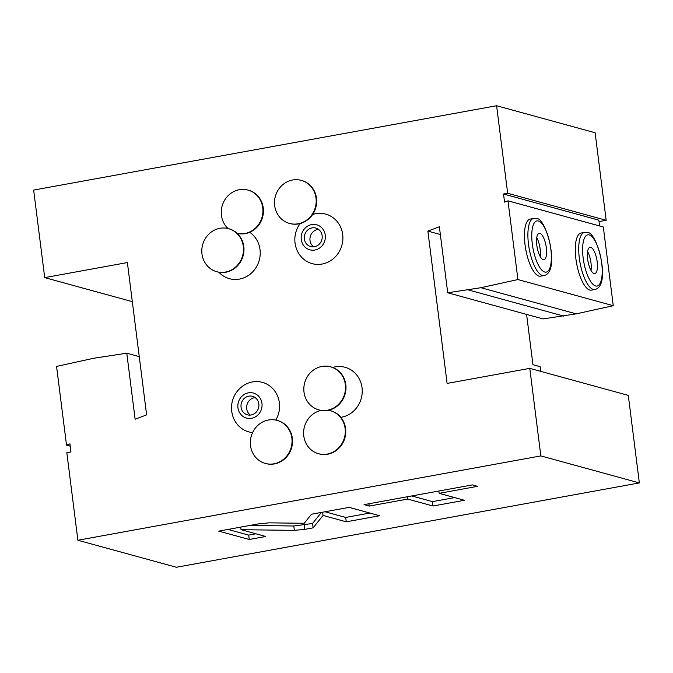 <?xml version="1.0" encoding="UTF-8"?>
<svg xmlns="http://www.w3.org/2000/svg" width="673" height="673" viewBox="0 0 673 673"><rect width="100%" height="100%" fill="white"/><g stroke="black" fill="none" stroke-linecap="round" stroke-linejoin="round"><path stroke-width="1.01" d="M70.228 446.174L66.509 445.147L69.942 443.852L70.959 451.953L66.829 452.702L77.883 540.251L176.393 567.263L639.35 482.92L628.288 395.379L529.786 368.358L447.108 383.425L427.868 231.1L439.368 226.751L447.713 292.78L543.044 318.926L576.231 313.854L613.254 305.702L603.311 226.978L507.98 200.832L517.924 279.556L480.901 287.708L447.713 292.78M507.98 200.832L504.557 202.127L503.53 194.026L598.861 220.18L599.593 225.96M529.786 368.358L540.84 455.907L639.35 482.92M77.883 540.251L540.84 455.907M66.509 445.147L56.566 366.423L93.589 358.272L126.785 353.199L135.122 419.229L146.621 414.879L127.382 262.554L44.712 277.621L33.65 190.08L496.607 105.737L507.661 193.277L503.53 194.026M218.851 272.22A25.683 23.866 -74.7 0 0 239.411 279.11A25.683 23.866 -74.7 0 0 259.585 258.878A25.683 23.866 -74.7 0 0 249.75 232.278M275.804 420.078A25.683 23.866 -74.7 0 0 275.821 392.595A25.683 23.866 -74.7 0 0 252.409 381.936A25.683 23.866 -74.7 0 0 243.012 385.873A26.777 26.777 0 0 0 233.926 418.985A25.683 23.866 -74.7 0 0 252.611 432.579M300.166 223.562A26.777 26.777 0 0 0 297.247 250.718A25.683 23.866 -74.7 0 0 322.089 264.043A25.683 23.866 -74.7 0 0 342.692 234.524A25.683 23.866 -74.7 0 0 315.721 213.678A25.683 23.866 -74.7 0 0 312.667 214.451M340.824 417.353A25.683 23.866 -74.7 0 0 341.438 417.243A25.683 23.866 -74.7 0 0 362.04 387.724A25.683 23.866 -74.7 0 0 335.078 366.869A25.683 23.866 -74.7 0 0 332.639 367.458M599.037 221.594L606.171 220.298L507.661 193.277M517.924 279.556L613.254 305.702M540.57 276.174A29.006 9.775 -100.3 0 1 538.964 276.09A29.006 9.775 -100.3 0 1 525.361 247.1A29.006 9.775 -100.3 0 1 530.173 219.104L533.613 218.473A29.006 9.775 79.7 0 0 528.81 246.469A29.006 9.775 79.7 0 0 542.404 275.467A29.006 9.775 79.7 0 0 544.011 275.551L540.57 276.174M591.407 290.122A29.006 9.775 -100.3 0 1 589.809 290.038A29.006 9.775 -100.3 0 1 576.206 261.04A29.006 9.775 -100.3 0 1 581.009 233.043L584.458 232.421A29.006 9.775 79.7 0 0 579.646 260.417A29.006 9.775 79.7 0 0 593.25 289.407A29.006 9.775 79.7 0 0 594.856 289.499L591.407 290.122M480.901 287.708L576.231 313.854M468.501 289.97L563.831 316.117M427.868 231.1L440.352 234.524M526.589 314.417L532.94 364.707L540.091 366.667L540.68 371.353M606.171 220.298L595.117 132.749L496.607 105.737M269.124 522.845L258.651 523.855L218.75 531.123L249.254 539.485L265.768 536.482L241.052 529.701L294.353 530.366L304.835 529.365L313.113 527.851L323.048 515.451L346.25 521.819L379.639 515.728L349.136 507.366L311.49 514.222L304.23 523.283L269.124 522.845M407.703 499.063L433.017 506.012L464.454 500.283L439.141 493.343L477.62 486.327L472.421 484.905L364.034 504.649L369.233 506.079L407.703 499.063L407.409 496.75M346.25 521.819L345.695 517.436L369.83 513.045M323.048 515.451L322.636 512.195M325 511.766L345.695 517.436M313.113 527.851L312.558 523.476L321.416 512.414M249.919 525.445L293.798 525.992L312.558 523.476M241.052 529.701L240.724 527.119M249.254 539.485L248.707 535.111L255.959 533.79M228.004 529.432L248.707 535.111M411.767 495.959L432.461 501.629L454.645 497.591M433.017 506.012L432.461 501.629M369.233 506.079L368.939 503.757M439.141 493.343L438.846 491.021M132.32 301.647L44.712 277.621M126.785 353.199L139.261 356.623M539.906 233.38A13.384 4.509 79.7 0 0 539.166 233.338A13.384 4.509 79.7 0 0 536.953 246.259A13.384 4.509 79.7 0 0 543.229 259.643A13.384 4.509 -100.3 0 0 543.969 259.685A13.384 4.509 -100.3 0 0 546.19 246.764A13.384 4.509 -100.3 0 0 539.906 233.38M536.751 237.645A13.384 4.509 -100.3 0 1 540.183 256.506M590.751 247.328A13.384 4.509 79.7 0 0 590.011 247.285A13.384 4.509 79.7 0 0 587.79 260.207A13.384 4.509 79.7 0 0 594.074 273.583A13.384 4.509 -100.3 0 0 594.814 273.625A13.384 4.509 -100.3 0 0 597.027 260.703A13.384 4.509 -100.3 0 0 590.751 247.328M587.596 251.593A13.384 4.509 -100.3 0 1 591.029 270.445M237.182 233.371L239.58 233.809A22.31 20.737 105.3 0 0 263.244 207.965A22.31 20.737 -74.7 0 0 248.48 190.207L248.001 190.08A22.31 20.737 -74.7 0 0 221.434 215.36A22.31 20.737 105.3 0 0 228.038 228.542M243.794 246.562A22.31 20.737 -74.7 0 0 229.03 228.803L228.551 228.677A22.31 20.737 -74.7 0 0 201.984 253.957A22.31 20.737 105.3 0 0 216.748 271.715L217.219 271.842A22.31 20.737 105.3 0 0 243.794 246.562M228.551 228.677A22.31 20.737 -74.7 0 1 243.315 246.427A22.31 20.737 105.3 0 1 216.748 271.715M237.157 233.354A22.31 20.737 105.3 0 0 262.764 207.831A22.31 20.737 -74.7 0 0 248.001 190.08M248.337 392.855A12.964 12.047 -74.7 0 0 237.939 407.762A12.964 12.047 -74.7 0 0 251.551 418.286A12.964 12.047 105.3 0 0 261.957 403.388A12.964 12.047 105.3 0 0 248.337 392.855M248.758 396.161A9.599 8.917 105.3 0 1 252.484 396.321A9.599 8.917 105.3 0 1 258.886 405.954A9.599 8.917 105.3 0 1 251.138 414.989A9.599 8.917 105.3 0 1 247.412 414.829A9.599 8.917 105.3 0 1 241.01 405.196A9.599 8.917 105.3 0 1 248.758 396.161M250.373 415.09A9.599 8.917 105.3 0 1 246.89 405.163A9.599 8.917 105.3 0 1 254.394 397.709A9.599 8.917 105.3 0 1 255.168 397.608M292.343 438.274A22.31 20.737 -74.7 0 0 277.57 420.516L277.099 420.389A22.31 20.737 -74.7 0 0 250.524 445.669A22.31 20.737 105.3 0 0 265.297 463.428L265.768 463.554A22.31 20.737 105.3 0 0 292.343 438.274M277.099 420.389A22.31 20.737 -74.7 0 1 291.863 438.14A22.31 20.737 105.3 0 1 265.297 463.428M311.658 224.597A12.964 12.047 -74.7 0 0 301.26 239.504A12.964 12.047 -74.7 0 0 314.871 250.028A12.964 12.047 105.3 0 0 325.269 235.129A12.964 12.047 105.3 0 0 311.658 224.597M304.146 222.048L308.007 219.558A22.31 20.737 105.3 0 0 316.495 198.257A22.31 20.737 -74.7 0 0 301.731 180.507L301.252 180.381A22.31 20.737 -74.7 0 0 274.685 205.66A22.31 20.737 105.3 0 0 289.449 223.419L289.928 223.545A22.31 20.737 105.3 0 0 304.146 222.048M312.079 227.903A9.599 8.917 105.3 0 1 315.805 228.063A9.599 8.917 105.3 0 1 322.199 237.695A9.599 8.917 105.3 0 1 314.451 246.722A9.599 8.917 105.3 0 1 310.724 246.57A9.599 8.917 105.3 0 1 304.322 236.938A9.599 8.917 105.3 0 1 312.079 227.903M313.685 246.831A9.599 8.917 105.3 0 1 310.203 236.904A9.599 8.917 105.3 0 1 317.715 229.451A9.599 8.917 105.3 0 1 318.48 229.342M289.449 223.419A22.31 20.737 105.3 0 0 316.016 198.131A22.31 20.737 -74.7 0 0 301.252 180.381M328.39 410.261A22.31 20.737 -74.7 0 1 330.35 410.69A22.31 20.737 -74.7 0 1 345.114 428.44A22.31 20.737 105.3 0 1 318.539 453.72L319.019 453.854A22.31 20.737 105.3 0 0 345.594 428.566A22.31 20.737 -74.7 0 0 332.218 411.253L330.536 410.74M345.813 384.695A22.31 20.737 -74.7 0 0 331.049 366.945L330.578 366.819A22.31 20.737 -74.7 0 0 304.003 392.098A22.31 20.737 105.3 0 0 318.766 409.849L319.246 409.983A22.31 20.737 105.3 0 0 345.813 384.695M330.578 366.819A22.31 20.737 -74.7 0 1 345.342 384.569A22.31 20.737 105.3 0 1 318.766 409.849M318.539 453.72A22.31 20.737 105.3 0 1 303.775 435.969A22.31 20.737 -74.7 0 1 321.206 410.412M304.835 529.365L304.28 524.982M294.353 530.366L293.798 525.992M538.341 220.98A26.037 8.774 79.7 0 0 532.301 243.971A26.037 8.774 79.7 0 0 544.794 272.043A26.037 8.774 79.7 0 0 550.834 249.052A26.037 8.774 79.7 0 0 538.341 220.98M589.186 234.919A26.037 8.774 79.7 0 0 583.146 257.91A26.037 8.774 79.7 0 0 595.639 285.991A26.037 8.774 79.7 0 0 601.679 263A26.037 8.774 79.7 0 0 589.186 234.919M544.011 275.551C560.954 271.934 546.005 216.395 536.373 218.607L533.613 218.473M594.856 289.499C611.799 285.882 596.842 230.343 587.218 232.555L584.458 232.421"/></g></svg>
